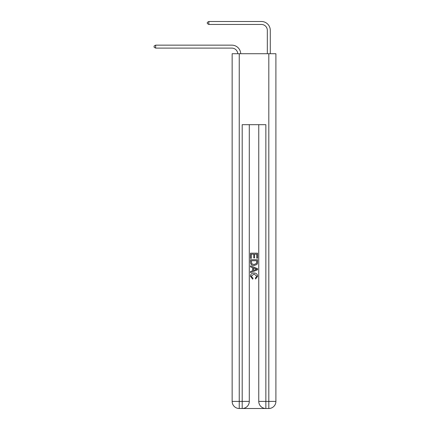 <?xml version="1.0" encoding="UTF-8"?>
<svg xmlns="http://www.w3.org/2000/svg" width="430" height="430" viewBox="0 0 430 430"><rect width="100%" height="100%" fill="white"/><g stroke="black" fill="none" stroke-linecap="round" stroke-linejoin="round"><path stroke-width="0.64" d="M267.331 53.723L267.331 30.369A5.912 5.912 174.8 0 0 261.418 24.456L208.851 24.456L207.314 23.569L207.314 22.387L208.851 21.5L261.418 21.5A8.869 8.869 -5.2 0 1 270.287 30.369L270.287 53.723M267.331 30.369A5.912 5.912 174.8 0 0 261.418 24.456A5.912 5.912 174.8 0 1 267.331 30.369A5.912 5.912 174.8 0 0 261.418 24.456A5.912 5.912 174.8 0 1 267.331 30.369A5.912 5.912 174.8 0 0 261.418 24.456A5.912 5.912 174.8 0 1 267.331 30.369A5.912 5.912 174.8 0 0 261.418 24.456A5.912 5.912 174.8 0 1 267.331 30.369A5.912 5.912 174.8 0 0 261.418 24.456A5.912 5.912 174.8 0 1 267.331 30.369A5.912 5.912 174.8 0 0 261.418 24.456A5.912 5.912 174.8 0 1 267.331 30.369A5.912 5.912 174.8 0 0 261.418 24.456A5.912 5.912 174.8 0 1 267.331 30.369A5.912 5.912 174.8 0 0 261.418 24.456A5.912 5.912 174.8 0 1 267.331 30.369A5.912 5.912 174.8 0 0 261.418 24.456A5.912 5.912 174.8 0 1 267.331 30.369A5.912 5.912 174.8 0 0 261.418 24.456A5.912 5.912 174.8 0 1 267.331 30.369A5.912 5.912 174.8 0 0 261.418 24.456A5.912 5.912 174.8 0 1 267.331 30.369A5.912 5.912 174.8 0 0 261.418 24.456A5.912 5.912 174.8 0 1 267.331 30.369A5.912 5.912 174.8 0 0 261.418 24.456A5.912 5.912 174.8 0 1 267.331 30.369A5.912 5.912 174.8 0 0 261.418 24.456A5.912 5.912 174.8 0 1 267.331 30.369A5.912 5.912 174.8 0 0 261.418 24.456A5.912 5.912 174.8 0 1 267.331 30.369A5.912 5.912 174.8 0 0 261.418 24.456M208.851 24.456L208.851 21.5L261.418 21.5M242.73 408.5L265.321 408.5M239.241 53.723L239.241 401.405L232.146 401.405L232.146 53.723L275.904 53.723L275.904 401.405L268.809 401.405L268.809 53.723M258.758 124.678L258.758 401.405A7.095 7.095 0 0 0 265.853 408.5L265.853 401.405L258.758 401.405A7.095 7.095 0 0 0 265.853 408.5L268.809 408.5L268.809 401.405L265.853 401.405L265.853 124.678L242.197 124.678L242.197 401.405L239.241 401.405L239.241 408.5L242.197 408.5A7.095 7.095 0 0 0 249.292 401.405L242.197 401.405L242.197 408.5A7.095 7.095 0 0 0 249.292 401.405L249.292 124.678M268.809 408.5A7.095 7.095 0 0 0 275.904 401.405A7.095 7.095 0 0 1 268.809 408.5M232.146 401.405A7.095 7.095 0 0 0 239.241 408.5A7.095 7.095 0 0 1 232.146 401.405M250.475 258.36L250.475 253.173L257.575 253.173L257.575 258.177L256.753 258.177L256.753 254.173L254.571 254.173L254.571 257.903L253.754 257.903L253.754 254.173L251.297 254.173L251.297 258.36L250.475 258.36M250.475 262.262L250.475 259.72L257.575 259.72L257.473 263.402L256.963 264.434L254.065 265.546C251.792 265.552 250.599 264.461 250.475 262.262M251.297 260.725L251.797 263.859L254.082 264.541L256.608 263.332L256.753 260.725L251.297 260.725M250.475 266.906L250.475 265.848L257.575 268.664L257.575 269.793L250.475 272.609L250.475 271.55L252.663 270.739L252.663 267.718L250.475 266.906M255.441 268.745L253.48 268.019L253.48 270.438L256.753 269.228L255.441 268.745M251.206 276.2L252.98 278.188L252.749 279.188L250.389 276.291C250.577 274.114 251.808 273.018 254.076 273.002C256.258 273.05 257.452 274.141 257.661 276.275L255.603 279.005L255.388 278.006L256.844 276.227L254.082 274.001L251.206 276.2M237.758 53.723A5.912 5.912 -100 0 0 231.851 48.106L155.633 48.106L154.096 47.219L154.096 46.037L155.633 45.15L231.851 45.15A8.869 8.869 80 0 1 240.714 53.723M155.633 45.15L155.633 48.106"/></g></svg>
